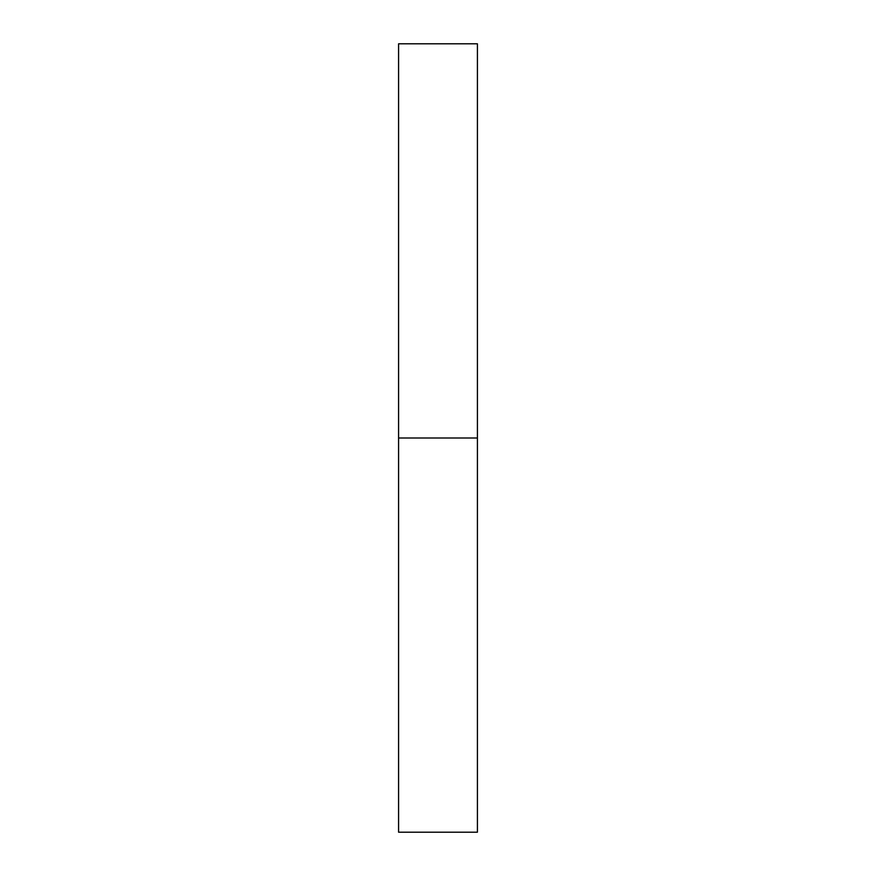 <?xml version="1.0" encoding="UTF-8"?>
<svg xmlns="http://www.w3.org/2000/svg" width="876" height="876" viewBox="0 0 876 876"><rect width="100%" height="100%" fill="white"/><g stroke="black" fill="none" stroke-linecap="round" stroke-linejoin="round"><path stroke-width="0.66" stroke-dasharray="4.38 3.29" d="M477.42 43.8L477.42 832.2L477.42 43.8L477.42 438L398.58 438L398.58 832.2L398.58 438L477.42 438L477.42 832.2M398.58 43.8L398.58 832.2"/><path stroke-width="1.31" d="M477.42 438L477.42 832.2L477.42 438L398.58 438L398.58 832.2L398.58 438L477.42 438L477.42 43.8L477.42 438L477.42 43.8L398.58 43.8L398.58 832.2L477.42 832.2L477.42 438"/></g></svg>

